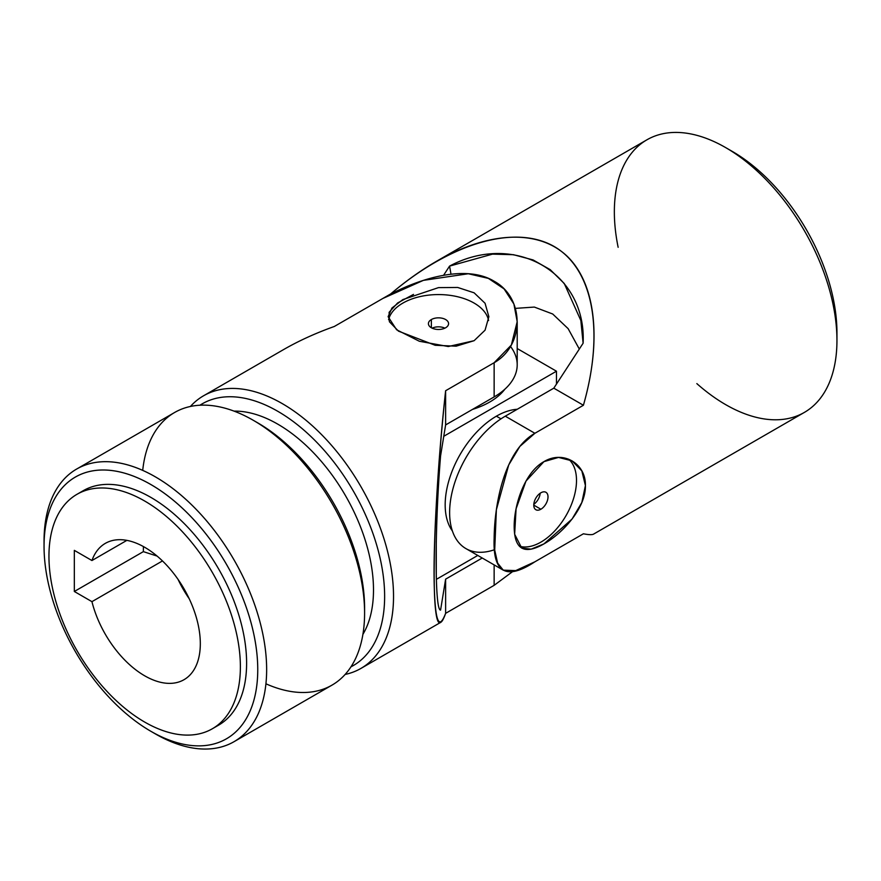 <?xml version="1.0" encoding="UTF-8"?>
<svg xmlns="http://www.w3.org/2000/svg" width="881" height="881" viewBox="0 0 881 881"><rect width="100%" height="100%" fill="white"/><g stroke="black" fill="none" stroke-linecap="round" stroke-linejoin="round"><path stroke-width="1.32" d="M804.353 412.418A157.402 90.875 -120 0 0 804.353 230.668A157.402 90.875 -120 0 0 646.951 139.793L436.172 261.481C489.429 230.877 539.062 229.071 567.628 256.69C595.952 284.629 601.921 340.727 583.409 405.26L534.888 433.287C504.505 450.477 494.461 503.734 494.142 538.379C492.732 572.815 506.311 580.623 534.888 561.803L583.409 533.787C588.728 534.822 592.12 534.932 593.574 534.117L804.353 412.418M583.409 533.787L534.888 561.803L515.726 570.602L503.26 570.161L497.633 563.102L494.704 550.052L496.377 509.725L508.711 464.948L519.845 446.436L534.888 433.287L583.409 405.26C604.663 331.344 593.254 269.212 554.248 246.548C515.11 224.093 451.061 242.66 390.635 293.968L383.246 298.23L390.635 293.968C405.745 281.138 420.92 270.313 436.172 261.481M543.94 461.644C563.003 450.059 585.997 463.362 585.413 485.596C585.986 507.654 562.981 533.203 543.929 543.907C524.283 555.14 514.372 549.392 514.185 526.684C514.008 504.923 524.658 472.205 543.94 461.644L525.979 481.092L516.079 508.822L514.647 534.249L521.728 548.103L531.144 549.149L543.918 543.907L572.077 519.041L581.834 502.489L585.413 485.596L581.834 470.883L572.088 460.862L558.521 457.415L543.94 461.644M519.338 546.198A50.371 29.084 120 0 0 566.428 514.933A50.371 29.084 120 0 0 568.63 459.199A50.371 29.084 -60 0 1 566.428 514.933A50.371 29.084 -60 0 1 519.338 546.198M540.89 509.229A10.076 5.815 -60 0 1 534.723 500.463A10.076 5.815 -60 0 1 547.057 493.338A10.076 5.815 -60 0 1 540.89 509.229A10.076 5.815 120 0 0 547.475 500.353A10.076 5.815 120 0 0 545.934 492.281A10.076 5.815 120 0 0 535.857 498.106A10.076 5.815 120 0 0 535.857 509.736A10.076 5.815 120 0 0 540.89 509.229L533.765 505.121L540.89 509.229M494.659 549.656A78.706 45.438 -60 0 1 449.883 506.267A78.706 45.438 -60 0 1 505.276 416.184L553.808 388.169L583.112 343.227L580.854 320.53L564.258 283.506L550.218 269.663L533.071 259.939L513.447 254.697L492.49 254.135L449.552 266.117A586.977 338.888 -60 0 1 450.984 274.145A586.977 338.888 120 0 0 449.552 266.117L443.617 275.224L449.552 266.117C514.471 231.251 586.702 272.548 583.112 343.227L553.808 388.169L505.276 416.184A78.706 45.438 120 0 0 453.858 485.541A78.706 45.438 120 0 0 465.928 548.599L503.26 570.161M515.363 308.383L534.338 307.073L552.695 313.999L568.146 328.668L579.313 349.063L568.146 328.668L552.695 313.999L534.338 307.073L515.363 308.383M729.039 149.605A147.953 85.424 60 0 1 836.895 336.421A147.953 85.424 -120 0 0 836.95 332.655A147.953 85.424 -120 0 0 732.331 151.444L725.647 147.59A157.402 90.875 60 0 1 836.95 340.363A157.402 90.875 60 0 1 725.647 404.621A157.402 90.875 60 0 1 696.838 383.609M618.143 247.297A157.402 90.875 60 0 1 725.647 147.59M534.888 433.287L505.276 416.184L534.888 433.287M583.409 405.26L553.808 388.169L583.409 405.26M540.185 493.228A10.076 5.815 -60 0 1 533.809 504.295A10.076 5.815 120 0 0 540.185 493.228M477.777 555.448L436.326 579.368L477.777 555.448M443.771 436.282L556.473 371.209L517.202 348.535L556.473 371.209L443.771 436.282M504.868 389.193A72.407 41.803 180 0 1 472.535 409.39A72.407 41.803 0 0 0 504.868 389.193M436.271 541.33L436.271 577.341L436.271 541.33M556.473 384.072L556.473 371.209L556.473 384.072M496.377 416.184A72.407 41.803 -60 0 1 517.257 409.269A72.407 41.803 120 0 0 496.377 416.184A72.407 41.803 120 0 0 451.865 471.787A72.407 41.803 120 0 0 452.382 530.946A72.407 41.803 -60 0 1 451.865 471.787A72.407 41.803 -60 0 1 496.377 416.184L500.992 418.849L496.377 416.184M143.35 551.638L74.323 591.481L91.943 601.657L162.478 560.933L91.943 601.657A78.706 45.438 -120 0 0 184.019 679.692A78.706 45.438 -120 0 0 200.317 643.659A78.706 45.438 -120 0 0 165.958 564.457A78.706 45.438 -120 0 0 105.313 543.379A78.706 45.438 -120 0 0 91.943 560.536A78.706 45.438 60 0 1 153.69 553.334A78.706 45.438 60 0 1 200.317 643.659A78.706 45.438 60 0 1 153.69 680.154A78.706 45.438 60 0 1 91.943 601.657L74.323 591.481L74.323 550.361L74.323 591.481L143.35 551.638L157.104 556.076L143.35 551.638L143.405 546.561M178.05 579.401A78.706 45.438 -120 0 0 189.184 598.684A78.706 45.438 60 0 1 178.05 579.401M91.943 560.536L126.853 540.372L91.943 560.536L74.323 550.361L91.943 560.536M190.406 406.471A157.402 90.875 60 0 1 203.533 395.8A157.402 90.875 60 0 1 360.935 486.675A157.402 90.875 60 0 1 360.935 668.426A157.402 90.875 60 0 1 345.121 674.45A157.402 90.875 -120 0 0 360.935 486.675A157.402 90.875 -120 0 0 190.406 406.471M334.317 326.477L382.85 298.461L423.354 280.367L468.307 273.749L488.349 278.374L504.064 288.88L513.898 304.022L517.202 321.675L511.343 345.044L494.142 362.719L445.621 390.735C438.584 456.446 434.058 527.785 434.047 572.98C434.388 619.2 438.253 632.646 445.621 613.341L445.621 579.147L482.226 558.014L445.621 579.147L445.621 613.341L494.142 585.325L494.142 564.897L494.142 585.325L513.16 571.207L494.142 585.325L445.621 613.341C443.859 618.462 442.262 621.446 440.83 622.294C430.148 631.93 432.703 508.469 445.621 390.735L494.142 362.719C524.757 345.451 524.746 297.932 494.23 281.292C464.078 262.868 412.936 280.753 382.85 298.461L334.317 326.477C315.651 333.139 298.692 340.87 283.429 349.669L203.533 395.8M474.11 340.694L485.068 330.177L488.867 316.708L485.057 303.262L474.11 292.811L457.691 287.459L438.474 287.624L402.859 299.584L391.924 308.031L388.125 316.708L396.593 329.758L419.312 341.244L448.286 346.53L474.11 340.694L456.138 346.178L435.192 345.286L398.465 331.135L389.402 321.752L389.105 312.315L397.595 302.976L413.508 294.397M488.581 320.541A50.371 29.084 0 0 0 439.201 294.573A50.371 29.084 0 0 0 388.587 319.726A50.371 29.084 180 0 1 439.201 294.573A50.371 29.084 180 0 1 488.581 320.541M431.371 319.539A10.076 5.815 180 0 1 448.231 322.149A10.076 5.815 180 0 1 435.886 329.274A10.076 5.815 180 0 1 431.371 319.539A10.076 5.815 0 0 0 428.419 323.657A10.076 5.815 0 0 0 438.496 329.472A10.076 5.815 0 0 0 448.572 323.657A10.076 5.815 0 0 0 442.35 318.283A10.076 5.815 0 0 0 431.371 319.539L431.371 327.765L431.371 319.539M48.951 556.274A135.366 78.156 -120 0 0 192.521 734.886A135.366 78.156 -120 0 0 192.521 543.445A135.366 78.156 -120 0 0 48.951 556.274A135.366 78.156 60 0 1 76.977 494.307A135.366 78.156 60 0 1 212.343 572.452A135.366 78.156 60 0 1 212.343 728.763A135.366 78.156 60 0 1 108.033 692.499A135.366 78.156 60 0 1 48.951 556.274M510.528 346.475A78.706 45.438 180 0 1 494.142 396.913L494.142 362.719L494.142 396.913L445.621 424.928L445.621 390.735L445.621 424.928L440.577 455.862C434.641 527.895 434.674 610.874 440.577 610.081C434.674 610.874 434.641 527.895 440.577 455.862L445.621 424.928L494.142 396.913A78.706 45.438 0 0 0 517.202 364.778L517.202 321.675M212.343 728.763L218.576 725.162A135.366 78.156 -120 0 0 218.576 568.862A135.366 78.156 -120 0 0 83.21 490.706L76.977 494.307M44.05 546.242A151.103 87.241 -120 0 0 204.326 745.623A151.103 87.241 -120 0 0 204.326 531.926A151.103 87.241 -120 0 0 44.05 546.242A151.103 87.241 60 0 1 150.893 484.561A151.103 87.241 60 0 1 257.748 669.626A151.103 87.241 60 0 1 150.893 731.307A151.103 87.241 60 0 1 44.05 546.242L44.05 541.11L44.05 546.242M80.171 492.633A135.366 78.156 60 0 1 218.576 568.862A135.366 78.156 60 0 1 215.393 726.836M150.893 731.307L155.353 733.884A157.402 90.875 -120 0 0 266.646 669.626A157.402 90.875 -120 0 0 155.353 476.841A157.402 90.875 -120 0 0 44.05 541.11A157.402 90.875 60 0 1 76.647 469.055A157.402 90.875 60 0 1 234.049 559.931A157.402 90.875 60 0 1 234.049 741.681A157.402 90.875 60 0 1 153.096 732.563M234.049 741.681L331.994 685.132A157.402 90.875 -120 0 0 364.591 613.077A157.402 90.875 -120 0 0 295.884 454.673A157.402 90.875 -120 0 0 174.592 412.506L76.647 469.055M255.545 421.625A151.103 87.241 60 0 1 364.591 607.934L364.591 613.077L364.591 607.934A151.103 87.241 -120 0 0 257.748 422.869L253.299 420.303A157.402 90.875 60 0 1 364.591 613.077A157.402 90.875 60 0 1 265.93 683.799M142.711 470.377A157.402 90.875 60 0 1 253.299 420.303M362.917 634.353A135.366 78.156 -120 0 0 345.462 495.607A135.366 78.156 -120 0 0 234.027 411.119A135.366 78.156 60 0 1 345.462 495.607A135.366 78.156 60 0 1 362.917 634.353M350.968 666.829A151.103 87.241 -120 0 0 353.336 491.058A151.103 87.241 -120 0 0 199.932 405.227A151.103 87.241 60 0 1 353.336 491.058A151.103 87.241 60 0 1 350.968 666.829M445.621 579.147L440.577 610.081L445.621 579.147M432.108 328.15A10.076 5.815 180 0 1 444.883 328.15A10.076 5.815 0 0 0 432.108 328.15M836.95 332.655L836.95 340.363M360.935 668.426L440.83 622.294"/></g></svg>

